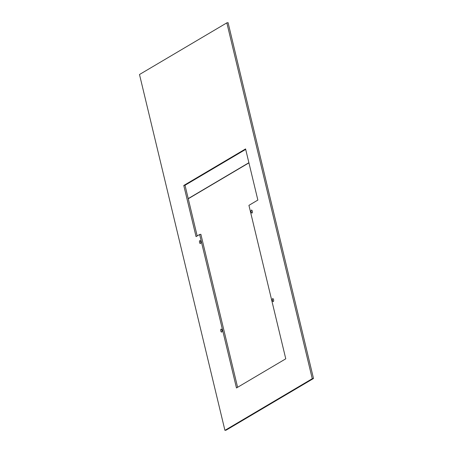 <?xml version="1.0" encoding="UTF-8"?>
<svg xmlns="http://www.w3.org/2000/svg" width="453" height="453" viewBox="0 0 453 453"><rect width="100%" height="100%" fill="white"/><g stroke="black" fill="none" stroke-linecap="round" stroke-linejoin="round"><path stroke-width="0.68" d="M248.929 162.876L188.255 198.759M248.89 162.723L188.221 198.607L185.017 185.26L245.69 149.382M226.16 430.14L224.926 430.35L139.496 74.513L226.84 22.86L228.074 22.65L313.504 378.487L226.16 430.14M200.702 241.732A1.501 0.64 -99.5 0 0 200.781 242.225A1.501 0.64 -99.5 0 0 200.787 242.242M252.327 211.217A1.501 0.64 -99.5 0 0 251.494 210.079A1.501 0.64 -99.5 0 0 251.166 211.908A1.501 0.64 -99.5 0 0 251.993 213.046A1.501 0.64 -99.5 0 0 252.327 211.217A1.501 0.64 -99.5 0 0 252.4 211.698A1.501 0.64 -99.5 0 0 252.406 211.715M221.953 330.243A1.501 0.64 -99.5 0 0 222.032 330.741A1.501 0.64 -99.5 0 0 222.038 330.758M273.572 299.716A1.501 0.64 -99.5 0 0 273.652 300.214A1.501 0.64 -99.5 0 0 273.657 300.231M197.185 235.956L188.221 198.607M199.631 234.507L196.058 236.625L183.776 185.47L245.577 148.924L257.859 200.073L248.929 205.356L285.769 358.81L236.472 387.966L199.631 234.507L200.872 234.303L237.599 387.298M313.504 378.487L312.264 378.697L224.926 430.35M312.264 378.697L226.84 22.86M199.547 242.434A1.501 0.64 -99.5 0 0 200.373 243.572A1.501 0.64 -99.5 0 0 200.707 241.749A1.501 0.64 -99.5 0 0 199.875 240.611A1.501 0.64 -99.5 0 0 199.547 242.434M220.792 330.95A1.501 0.64 -99.5 0 0 221.625 332.089A1.501 0.64 -99.5 0 0 221.953 330.26A1.501 0.64 -99.5 0 0 221.126 329.121A1.501 0.64 -99.5 0 0 220.792 330.95M272.412 300.418A1.501 0.64 -99.5 0 0 273.244 301.556A1.501 0.64 -99.5 0 0 273.572 299.733A1.501 0.64 -99.5 0 0 272.746 298.595A1.501 0.64 -99.5 0 0 272.412 300.418M185.017 185.26L183.776 185.47"/></g></svg>

